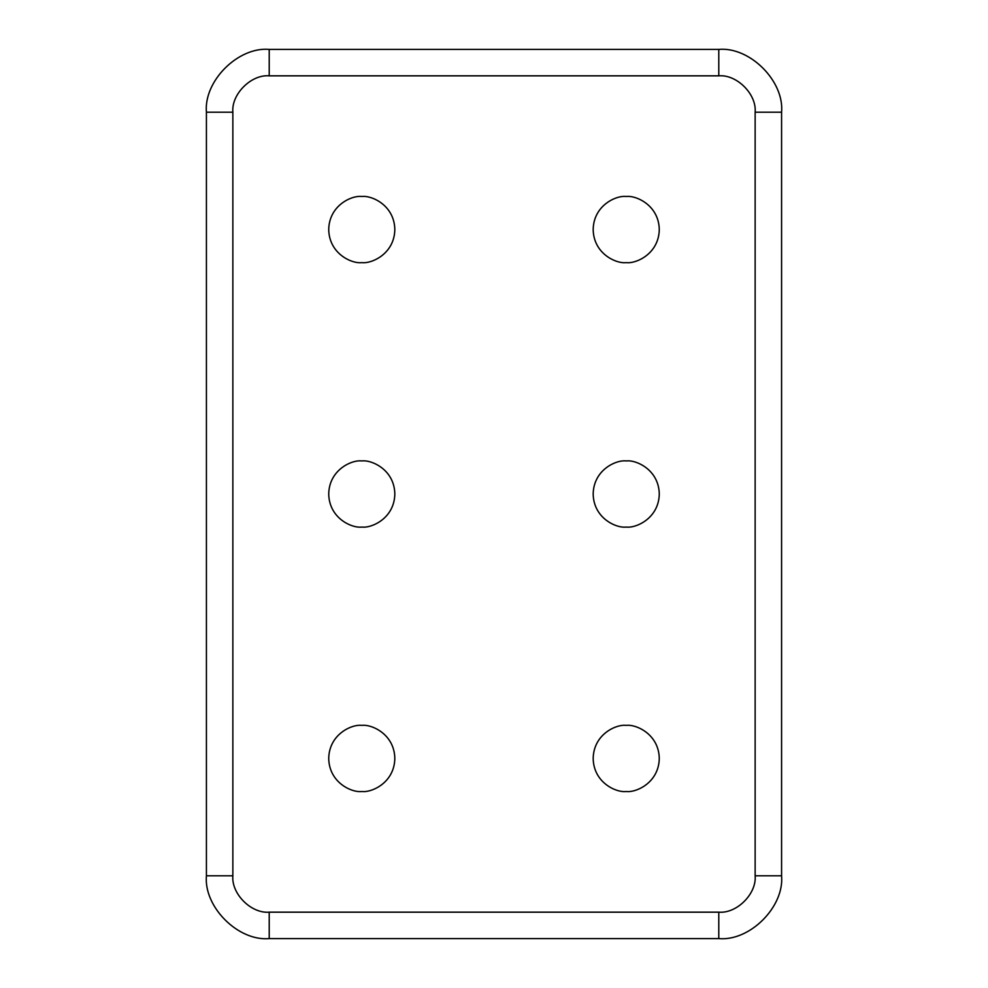 <?xml version="1.0" encoding="UTF-8"?>
<svg xmlns="http://www.w3.org/2000/svg" width="988" height="988" viewBox="0 0 988 988"><rect width="100%" height="100%" fill="white"/><g stroke="black" fill="none" stroke-linecap="round" stroke-linejoin="round"><path stroke-width="1.48" d="M755.141 112.212C756.771 94.218 736.764 74.224 718.782 75.841L269.218 75.841C251.236 74.224 231.229 94.218 232.859 112.212L232.859 875.788C231.229 893.782 251.236 913.777 269.218 912.159L718.782 912.159C736.764 913.777 756.771 893.782 755.141 875.788L755.141 112.212L781.582 112.212C784.398 81.127 749.855 46.597 718.782 49.4L269.218 49.4L718.782 49.4C749.855 46.597 784.398 81.127 781.582 112.212L781.582 875.788L781.582 112.212L755.141 112.212L755.141 875.788L781.582 875.788C784.398 906.873 749.855 941.403 718.782 938.6L269.218 938.6L718.782 938.6L718.782 912.159L269.218 912.159L269.218 938.6C238.145 941.403 203.602 906.873 206.418 875.788L206.418 112.212C203.602 81.127 238.145 46.597 269.218 49.4L269.218 75.841L718.782 75.841L718.782 49.4L718.782 75.841C736.764 74.224 756.771 94.218 755.141 112.212M361.781 791.499C352.111 792.833 329.177 782.916 328.72 758.451C329.177 733.985 352.111 724.056 361.781 725.39C371.451 724.056 394.385 733.985 394.829 758.451C394.385 782.916 371.451 792.833 361.781 791.499C371.451 792.833 394.385 782.916 394.829 758.451C394.385 733.985 371.451 724.056 361.781 725.39C352.111 724.056 329.177 733.985 328.72 758.451C329.177 782.916 352.111 792.833 361.781 791.499M361.781 527.061C352.111 528.382 329.177 518.465 328.72 494C329.177 469.535 352.111 459.618 361.781 460.939C371.451 459.618 394.385 469.535 394.829 494C394.385 518.465 371.451 528.382 361.781 527.061C371.451 528.382 394.385 518.465 394.829 494C394.385 469.535 371.451 459.618 361.781 460.939C352.111 459.618 329.177 469.535 328.72 494C329.177 518.465 352.111 528.382 361.781 527.061M361.781 262.61C352.111 263.944 329.177 254.015 328.72 229.549C329.177 205.084 352.111 195.167 361.781 196.501C371.451 195.167 394.385 205.084 394.829 229.549C394.385 254.015 371.451 263.944 361.781 262.61C371.451 263.944 394.385 254.015 394.829 229.549C394.385 205.084 371.451 195.167 361.781 196.501C352.111 195.167 329.177 205.084 328.72 229.549C329.177 254.015 352.111 263.944 361.781 262.61M626.219 791.499C616.549 792.833 593.615 782.916 593.171 758.451C593.615 733.985 616.549 724.056 626.219 725.39C635.889 724.056 658.823 733.985 659.28 758.451C658.823 782.916 635.889 792.833 626.219 791.499C635.889 792.833 658.823 782.916 659.28 758.451C658.823 733.985 635.889 724.056 626.219 725.39C616.549 724.056 593.615 733.985 593.171 758.451C593.615 782.916 616.549 792.833 626.219 791.499M626.219 527.061C616.549 528.382 593.615 518.465 593.171 494C593.615 469.535 616.549 459.618 626.219 460.939C635.889 459.618 658.823 469.535 659.28 494C658.823 518.465 635.889 528.382 626.219 527.061C635.889 528.382 658.823 518.465 659.28 494C658.823 469.535 635.889 459.618 626.219 460.939C616.549 459.618 593.615 469.535 593.171 494C593.615 518.465 616.549 528.382 626.219 527.061M626.219 262.61C616.549 263.944 593.615 254.015 593.171 229.549C593.615 205.084 616.549 195.167 626.219 196.501C635.889 195.167 658.823 205.084 659.28 229.549C658.823 254.015 635.889 263.944 626.219 262.61C635.889 263.944 658.823 254.015 659.28 229.549C658.823 205.084 635.889 195.167 626.219 196.501C616.549 195.167 593.615 205.084 593.171 229.549C593.615 254.015 616.549 263.944 626.219 262.61M718.782 938.6C749.855 941.403 784.398 906.873 781.582 875.788L755.141 875.788C756.771 893.782 736.764 913.777 718.782 912.159L718.782 938.6M269.218 49.4C238.145 46.597 203.602 81.127 206.418 112.212L232.859 112.212C231.229 94.218 251.236 74.224 269.218 75.841L269.218 49.4M206.418 112.212L206.418 875.788L232.859 875.788L232.859 112.212L206.418 112.212M206.418 875.788C203.602 906.873 238.145 941.403 269.218 938.6L269.218 912.159C251.236 913.777 231.229 893.782 232.859 875.788L206.418 875.788"/></g></svg>
